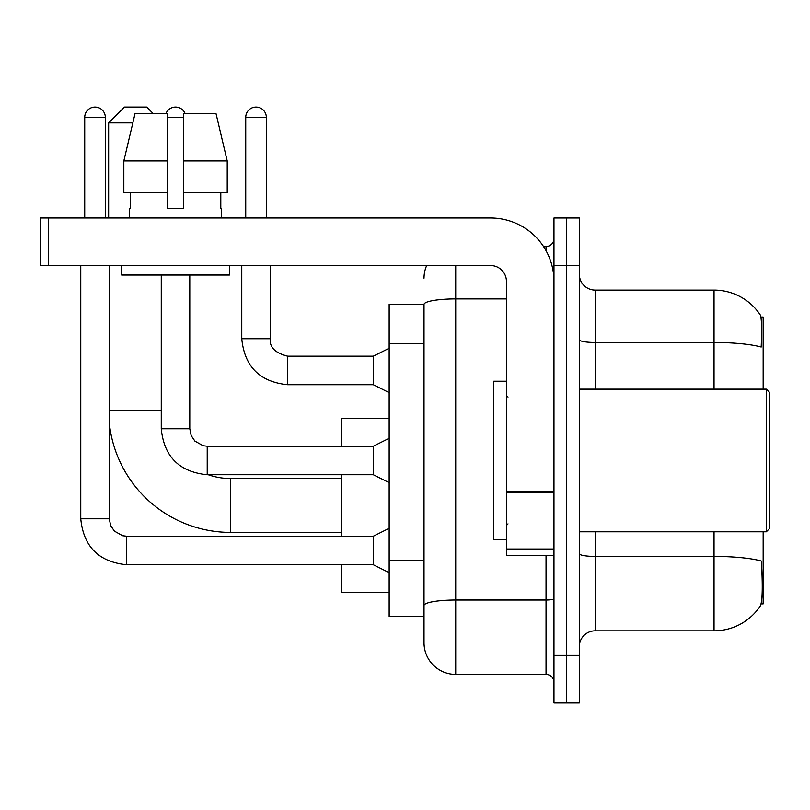 <?xml version="1.0" encoding="UTF-8"?>
<svg xmlns="http://www.w3.org/2000/svg" width="810" height="810" viewBox="0 0 810 810"><rect width="100%" height="100%" fill="white"/><g stroke="black" fill="none" stroke-linecap="round" stroke-linejoin="round"><path stroke-width="1.21" d="M763.162 389.154L763.162 317.044L760.914 317.044M761.106 603.885L763.162 603.885L763.162 531.785M424.015 304.368L389.154 304.368L389.154 616.572L424.015 616.572L424.015 642.715L424.015 304.368M579.322 646.684A15.846 15.846 0 0 1 595.178 630.828L714.035 630.828A55.465 55.465 0 0 0 760.408 605.799L760.094 606.265L760.408 605.799C762.311 601.334 762.747 588.546 761.714 567.435L761.309 561.026A55.465 9.629 180 0 0 714.035 556.429L714.035 531.785M566.646 655.391L566.646 702.938L579.322 702.938L579.322 655.391L566.646 655.391L566.646 702.938L553.969 702.938L553.969 655.391L566.646 655.391L566.646 265.538L566.646 655.391M553.969 655.391L553.969 217.991L566.646 217.991L566.646 265.538L566.646 217.991L579.322 217.991L579.322 655.391M714.035 389.154L714.035 342.488A55.465 9.629 180 0 1 761.187 347.044C761.947 328.789 761.643 318.097 760.286 314.958L760.286 314.958A55.465 55.465 0 0 0 714.035 290.101A55.465 55.465 0 0 1 760.094 314.665A55.465 55.465 0 0 0 714.035 290.101L595.178 290.101A15.846 15.846 0 0 1 579.322 274.256A15.846 15.846 0 0 0 595.178 290.101L595.178 389.154M455.716 265.538L455.716 674.416L546.041 674.416L546.041 555.559M543.52 246.523L546.041 246.523A7.928 7.928 0 0 0 553.969 238.596M424.015 625.29L424.015 611.024M553.969 682.334A7.928 7.928 0 0 0 546.041 674.416M424.015 278.215A31.691 31.691 0 0 1 426.667 265.538M455.716 674.416A31.691 31.691 0 0 1 424.015 642.715M227.215 192.638L227.215 160.947L215.956 113.4L227.215 160.947L227.215 192.638L183.445 192.638L183.445 113.4L215.956 113.4L227.215 160.947L183.445 160.947M341.607 532.413L230.678 532.413A122.026 122.026 0 0 1 109.279 422.81M230.678 532.413L230.678 478.538A68.141 68.141 0 0 1 208.231 474.731M132.83 122.907L108.641 122.907L124.497 107.062L146.681 107.062L153.019 113.4M108.641 217.991L108.641 122.907M341.607 474.731L341.607 536.22M341.607 564.742L341.607 592.637L389.154 592.637M389.154 418.314L341.607 418.314L341.607 446.209M84.716 217.991L84.716 117.359A10.297 10.297 0 0 1 95.013 107.062A10.297 10.297 0 0 1 105.32 117.359L105.32 217.991M389.154 572.67L373.309 564.742L373.309 536.22L389.154 528.292M80.757 265.538L80.757 518.785L109.279 518.785L109.279 265.538M166.02 113.4A10.297 10.297 0 0 1 185.034 113.4M389.154 482.659L373.309 474.731L373.309 446.209L389.154 438.281M161.261 275.046L161.261 428.774L189.783 428.774L189.783 275.046M553.969 555.559L506.422 555.559L506.422 491.467L553.969 491.467M553.969 281.384A63.393 63.393 0 0 0 490.576 217.991L48.428 217.991L48.428 265.538L490.576 265.538A15.846 15.846 0 0 1 506.422 281.384L506.422 491.467M48.428 265.538L40.5 265.538L40.5 217.991L48.428 217.991M183.445 208.484L167.599 208.484L183.445 208.484L183.445 192.638M129.57 208.484L130.248 208.484L129.57 208.484L129.57 217.991M221.484 208.484L220.796 208.484L221.484 208.484L221.484 217.991M220.796 192.638L220.796 208.484M167.599 160.947L123.829 160.947L135.088 113.4L167.599 113.4L167.599 208.484M130.248 208.484L130.248 192.638M121.642 265.538L121.642 275.046L229.402 275.046L229.402 265.538M167.599 192.638L123.829 192.638L123.829 160.947L135.088 113.4M766.331 389.154L769.5 392.324L769.5 528.616L766.331 531.785L766.331 389.154L579.322 389.154M506.422 381.226L493.746 381.226L493.746 539.703L506.422 539.703M245.734 217.991L245.734 117.359A10.297 10.297 0 0 1 256.031 107.062A10.297 10.297 0 0 1 266.328 117.359L266.328 217.991M389.154 392.637L373.309 384.72L373.309 356.187L389.154 348.27M241.765 265.538L241.765 338.752L270.297 338.752L270.297 265.538M424.015 343.653L389.154 343.653M424.015 560.773L389.154 560.773M714.035 630.828L714.035 556.429L595.178 556.429L595.178 630.828M760.286 314.958A55.465 55.465 0 0 0 714.035 290.101L714.035 342.488L595.178 342.488A15.846 2.754 0 0 1 579.322 339.734M579.322 265.538L553.969 265.538M595.178 531.785L595.178 556.429A15.846 2.754 0 0 1 579.322 553.676M553.969 598.641A7.928 1.377 0 0 1 546.041 600.018L455.716 600.018A31.691 5.508 180 0 0 424.015 605.515M424.015 304.408A31.691 5.508 180 0 1 455.716 298.91L506.422 298.91M546.041 250.695L546.041 246.523M109.279 410.386L161.261 410.386M373.309 564.742L126.714 564.742C98.83 561.988 83.511 546.669 80.757 518.785C83.511 546.669 98.83 561.988 126.714 564.742C98.83 561.988 83.511 546.669 80.757 518.785C83.511 546.669 98.83 561.988 126.714 564.742C98.83 561.988 83.511 546.669 80.757 518.785C83.511 546.669 98.83 561.988 126.714 564.742C98.83 561.988 83.511 546.669 80.757 518.785C83.511 546.669 98.83 561.988 126.714 564.742C98.83 561.988 83.511 546.669 80.757 518.785C83.511 546.669 98.83 561.988 126.714 564.742C98.83 561.988 83.511 546.669 80.757 518.785C83.511 546.669 98.83 561.988 126.714 564.742C98.83 561.988 83.511 546.669 80.757 518.785C83.511 546.669 98.83 561.988 126.714 564.742L126.714 536.25M84.716 117.359L105.32 117.359M373.309 474.731L207.218 474.731C179.334 471.977 164.015 456.658 161.261 428.774C164.015 456.658 179.334 471.977 207.218 474.731C179.334 471.977 164.015 456.658 161.261 428.774C164.015 456.658 179.334 471.977 207.218 474.731C179.334 471.977 164.015 456.658 161.261 428.774C164.015 456.658 179.334 471.977 207.218 474.731C179.334 471.977 164.015 456.658 161.261 428.774C164.015 456.658 179.334 471.977 207.218 474.731C179.334 471.977 164.015 456.658 161.261 428.774C164.015 456.658 179.334 471.977 207.218 474.731C179.334 471.977 164.015 456.658 161.261 428.774C164.015 456.658 179.334 471.977 207.218 474.731C179.334 471.977 164.015 456.658 161.261 428.774C164.015 456.658 179.334 471.977 207.218 474.731L207.218 446.209L373.309 446.209M167.599 117.359L183.445 117.359M553.969 492.844L506.422 492.844M506.422 549.008L553.969 549.008M373.309 384.72L287.722 384.72C259.848 381.955 244.519 366.636 241.765 338.752C244.519 366.636 259.848 381.955 287.722 384.72C259.848 381.955 244.519 366.636 241.765 338.752C244.519 366.636 259.848 381.955 287.722 384.72C259.848 381.955 244.519 366.636 241.765 338.752C244.519 366.636 259.848 381.955 287.722 384.72C259.848 381.955 244.519 366.636 241.765 338.752C244.519 366.636 259.848 381.955 287.722 384.72C259.848 381.955 244.519 366.636 241.765 338.752C244.519 366.636 259.848 381.955 287.722 384.72C259.848 381.955 244.519 366.636 241.765 338.752C244.519 366.636 259.848 381.955 287.722 384.72C259.848 381.955 244.519 366.636 241.765 338.752C244.519 366.636 259.848 381.955 287.722 384.72C259.848 381.955 244.519 366.636 241.765 338.752C244.519 366.636 259.848 381.955 287.722 384.72L287.722 356.218C275.147 353.018 269.335 347.207 270.297 338.752C269.335 347.207 275.147 353.018 287.722 356.187C275.147 353.018 269.335 347.207 270.297 338.752C269.335 347.207 275.147 353.018 287.722 356.187C275.147 353.018 269.335 347.207 270.297 338.752C269.335 347.207 275.147 353.018 287.722 356.187C275.147 353.018 269.335 347.207 270.297 338.752C269.335 347.207 275.147 353.018 287.722 356.187C275.147 353.018 269.335 347.207 270.297 338.752C269.335 347.207 275.147 353.018 287.722 356.187C275.147 353.018 269.335 347.207 270.297 338.752C269.335 347.207 275.147 353.018 287.722 356.187C275.147 353.018 269.335 347.207 270.297 338.752C269.335 347.207 275.147 353.018 287.722 356.187C275.147 353.018 269.335 347.207 270.297 338.752C269.335 347.207 275.147 353.018 287.722 356.187L373.309 356.187M245.734 117.359L266.328 117.359M341.607 478.538L230.678 478.538M109.279 518.785L110.666 525.589L114.382 531.117L122.634 535.734L126.714 536.22L373.309 536.22M80.757 518.785C83.511 546.669 98.83 561.988 126.714 564.742M189.783 428.774L191.17 435.577L194.896 441.096L203.138 445.723L207.218 446.209M579.322 531.785L766.331 531.785M508.012 397.072L506.422 395.493M508.012 523.857L506.422 525.447M241.765 338.752C244.519 366.636 259.848 381.955 287.722 384.72M270.297 338.752C269.335 347.207 275.147 353.018 287.722 356.187"/></g></svg>
